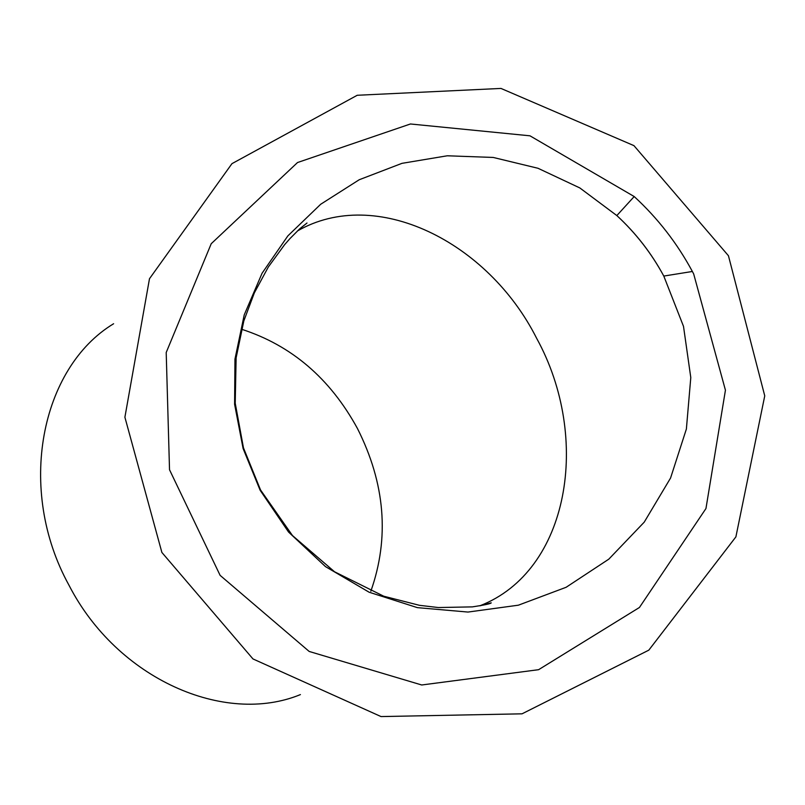 <?xml version="1.0" encoding="UTF-8"?>
<svg xmlns="http://www.w3.org/2000/svg" width="805" height="805" viewBox="0 0 805 805"><rect width="100%" height="100%" fill="white"/><g stroke="black" fill="none" stroke-linecap="round" stroke-linejoin="round"><path stroke-width="1.21" d="M370.833 591.252C389.67 537.78 385.193 483.513 357.43 428.461C330.1 378.43 291.46 345.355 241.52 329.235M693.679 273.942L725.436 390.194L705.955 508.539L639.442 607.473L538.605 669.69L421.719 684.985L309.19 651.456L220.117 575.364L169.523 469.758L166.202 352.52L211.222 243.714L297.518 162.54L410.439 123.98L529.972 135.814L634.199 196.541C657.796 218.266 677.186 243.241 692.37 271.476L693.679 273.942M300.416 694.594C224.676 725.748 117.258 679.168 68.958 585.175C16.02 489.158 40.803 367.714 113.616 323.741M161.886 552.461L124.896 417.232L149.489 278.721L231.951 163.656L357.229 95.272L500.972 88.429L633.958 145.645L728.445 255.738L764.75 395.859L735.891 536.875L648.81 650.158L522.032 713.824L381.037 716.571L252.981 658.943L161.886 552.461M297.437 230.965C376.066 185.754 488.072 241.802 536.683 338.382C591.534 438.141 569.286 571.168 479.83 605.813M260.146 490.285L243.11 448.566L234.597 404.281L234.959 359.131L244.227 314.876L262.078 273.227L287.888 235.855L320.692 204.259L359.211 179.746L401.967 163.345L447.248 155.788L493.234 157.448L538.032 168.285L579.811 187.927L616.831 215.569C635.88 233.108 651.527 253.273 663.793 276.065L683.505 326.367L690.791 377.575L686.383 429.005L670.565 478.029L644.231 522.143L608.801 559.163L566.116 587.288L518.38 605.189L467.977 612.062L417.403 607.644L369.133 592.228L325.492 566.619L288.572 532.075L260.146 490.285M300.034 228.55L307.007 223.025L299.45 229.083L289.971 238.582L284.608 244.68L268.327 266.988L254.36 292.859L243.835 320.923L236.127 357.843L235.221 403.184L243.462 447.852L260.528 489.943L292.477 535.556L334.518 571.761L383.744 596.213L419.415 605.31L438.383 607.544L472.404 606.879C484.53 605.048 490.798 603.7 491.231 602.844L480.223 605.742M634.199 196.541L616.831 215.569C635.829 233.128 651.487 253.293 663.793 276.065L692.37 271.476"/></g></svg>
